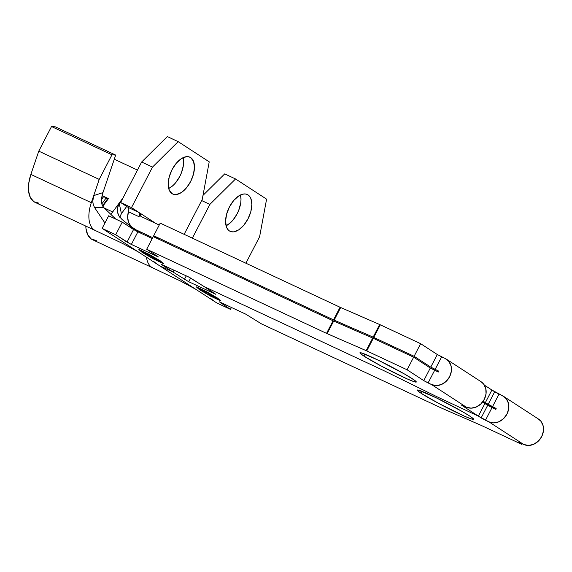<?xml version="1.0" encoding="UTF-8"?>
<svg xmlns="http://www.w3.org/2000/svg" width="572" height="572" viewBox="0 0 572 572"><rect width="100%" height="100%" fill="white"/><g stroke="black" fill="none" stroke-linecap="round" stroke-linejoin="round"><path stroke-width="0.86" d="M226.076 225.79A20.32 10.961 115.1 0 0 240.497 194.959L241.005 199.363L240.74 202.838L238.76 210.224L237.115 213.857L232.84 220.284L230.366 222.844L226.076 225.79M248.041 194.909A20.32 10.961 -64.9 0 1 248.305 218.247A20.32 10.961 -64.9 0 1 230.101 231.317A20.32 10.961 -64.9 0 1 229.379 230.916L227.749 229.401L226.548 227.241L225.568 221.393L226.591 214.243L229.458 206.892L233.733 200.465L238.767 195.924L243.794 193.972L246.06 194.08L248.041 194.909L249.671 196.425L250.872 198.577L251.852 204.433L250.829 211.583L247.962 218.926L243.686 225.361L238.653 229.901L233.626 231.853L231.36 231.746L229.379 230.916A20.32 10.961 -64.9 0 1 229.107 207.579A20.32 10.961 -64.9 0 1 247.318 194.501A20.32 10.961 -64.9 0 1 248.041 194.909L246.546 194.208L248.041 194.909M469.698 416.037A31.753 2.009 27.4 0 1 473.666 419.319A31.753 2.009 27.4 0 1 452.531 410.539A31.753 2.009 27.4 0 1 421.264 393.379L422.265 391.448L421.264 393.379L438.581 403.346L464.385 416.137L470.956 418.818L473.645 419.347L469.698 416.037L462.319 411.575L436.021 397.697L418.132 390.047L417.31 390.068L417.574 390.647L421.264 393.379A31.753 2.009 27.4 0 1 417.288 390.097A31.753 2.009 27.4 0 1 438.424 398.877A31.753 2.009 27.4 0 1 469.698 416.037M441.284 407.979L261.44 323.859L245.774 314.164L219.283 301.794L230.445 309.359L216.881 303.01L214.221 301.287L216.881 303.01L230.445 309.359L219.219 301.773L245.774 314.164L261.44 323.859L441.284 407.979L480.895 425.253L441.284 407.979M174.052 270.148L173.066 272.05L159.509 265.708L162.162 267.439L159.509 265.708L173.066 272.05L188.739 281.746L215.751 294.294L204.068 286.551L383.912 370.67L204.068 286.551L215.851 294.287L188.739 281.746L190.676 277.999L188.739 281.746L173.066 272.05L174.052 270.148L173.066 272.05L159.509 265.708L156.85 263.978L159.509 265.708L173.066 272.05L161.733 264.679L173.066 272.05L174.052 270.148M220.32 300.657L210.632 296.124L199.821 289.797L196.754 287.094L206.442 291.627L217.253 297.955L220.32 300.657L210.632 296.124L199.821 289.797L196.768 287.065L206.456 291.591L217.253 297.955L220.32 300.657M201.501 290.004L210.189 294.065L197.24 287.416L202.731 290.984L203.725 291.448L201.58 289.847L209.152 293.393L197.24 287.416L201.501 290.004M218.869 299.707L213.234 296.046L216.838 298.57L208.515 293.836L212.119 296.36L209.137 294.966L203.468 291.463L209.18 295.181L218.869 299.707L213.234 296.046L216.838 298.57L208.515 293.836L212.119 296.36L209.137 294.966L203.468 291.463L209.18 295.181L218.869 299.707M231.431 307.457L230.445 309.359L231.431 307.457M496.053 408.437L492.471 406.749L499.006 394.144L502.495 395.774L491.899 390.018L485.363 402.616L482.968 401.501L495.96 408.379A0.508 0.429 123 0 1 495.495 409.28L484.899 403.517L478.364 416.123L437.308 396.911L383.912 370.67L437.308 396.911L478.364 416.123L488.96 421.879L523.666 444.444A14.736 12.37 -57 0 0 541.248 437.401A14.736 12.37 -57 0 0 538.459 419.04L503.76 396.475A14.736 12.37 123 0 1 506.549 414.836A14.736 12.37 123 0 1 488.96 421.879L523.666 444.444L518.732 442.227L521.857 444.401L480.895 425.253L521.857 444.401L518.64 442.227L523.666 444.444L528.478 445.459L533.59 444.337L538.223 441.241L541.663 436.651L543.4 431.252L543.157 425.875L540.983 421.342L538.309 418.94M496.046 408.429L496.117 409.009L495.495 409.28L487.673 405.326L481.145 417.925L478.364 416.123L484.899 403.517L487.673 405.326L481.145 417.925L485.471 420.248L492.006 407.643L485.471 420.248L488.96 421.879L493.779 422.901L498.891 421.771L503.517 418.675L506.964 414.085L508.701 408.687L508.458 403.31L506.277 398.777L502.495 395.774A14.736 12.37 123 0 1 503.76 396.475M210.417 298.255L214.221 301.287L162.162 267.439L165.001 268.726M206.485 291.606L196.239 286.815L199.413 289.604L210.589 296.146L220.828 300.936L217.66 298.148L206.485 291.606L217.66 298.148L220.828 300.936L210.589 296.146L199.413 289.604L196.239 286.815L206.485 291.606M485.363 402.616L491.899 390.018L494.673 391.82L488.145 404.425L482.968 401.501L485.363 402.616L483.183 401.201L485.363 402.616L491.899 390.018L484.362 385.113L491.899 390.018L485.363 402.616M522.193 443.758L521.857 444.401L522.193 443.758M201.659 200.55L209.874 204.397L192.364 238.167L209.874 204.397L201.659 200.55M245.888 263.206L259.609 236.737L266.595 199.149L235.557 178.964L209.874 204.397L235.557 178.964L224.703 173.888L202.988 195.395L224.703 173.888L235.557 178.964L266.595 199.149L259.609 236.737L245.888 263.206M383.912 370.67L437.308 396.911L383.912 370.67L204.068 286.551L189.561 277.42L161.29 264.314L188.403 276.855L204.068 286.551L383.912 370.67M214.221 301.287L162.162 267.439M152.917 267.953A29.465 15.894 -64.9 0 1 152.817 267.903A29.465 15.894 -64.9 0 1 146.475 257.228A29.465 15.894 115.1 0 0 152.653 267.825M96.289 240.469L91.327 239.046L87.766 234.928L85.972 228.528L85.807 226.09A29.465 15.894 115.1 0 0 92.371 239.632L152.817 267.903M186.257 275.854L184.406 279.422L186.257 275.854M214.5 293.336L214.307 293.708L214.5 293.336M492.471 406.749L488.145 404.425L494.673 391.82L499.006 394.144L492.471 406.749M168.697 188.488A20.32 10.961 115.1 0 0 183.126 157.65L183.626 162.055L183.369 165.53L181.381 172.923L179.737 176.548L175.461 182.983L172.994 185.535L168.697 188.488M190.669 157.6A20.32 10.961 -64.9 0 1 190.934 180.938A20.32 10.961 -64.9 0 1 172.723 194.015A20.32 10.961 -64.9 0 1 172 193.615L169.169 189.94L168.189 184.084L169.212 176.934L172.079 169.591L176.355 163.156L181.388 158.623L186.415 156.671L188.681 156.771L190.669 157.6L193.5 161.275L194.48 167.131L193.458 174.274L190.59 181.624L186.315 188.052L181.281 192.592L176.255 194.544L173.988 194.437L172 193.615A20.32 10.961 -64.9 0 1 171.736 170.27A20.32 10.961 -64.9 0 1 189.947 157.2A20.32 10.961 -64.9 0 1 190.669 157.6L189.175 156.9L190.669 157.6M412.319 378.728A31.753 2.009 27.4 0 1 416.294 382.017A31.753 2.009 27.4 0 1 395.159 373.23A31.753 2.009 27.4 0 1 363.885 356.07L364.886 354.139L363.885 356.07L381.202 366.037L407.007 378.836L413.577 381.51L416.273 382.046L414.679 380.344L404.947 374.267L378.65 360.389L362.627 353.289L359.938 352.76L360.196 353.339L363.885 356.07A31.753 2.009 27.4 0 1 359.917 352.788A31.753 2.009 27.4 0 1 381.052 361.568A31.753 2.009 27.4 0 1 412.319 378.728M478.364 416.123L437.308 396.911L478.364 416.123L461.711 405.291L478.364 416.123L484.899 403.517L482.582 402.016L484.899 403.517L478.364 416.123M438.674 371.128L435.099 369.441L441.634 356.835L445.123 358.465L437.301 354.511L420.642 343.686L380.294 324.81L373.759 337.416L414.114 356.284L420.642 343.686L380.294 324.81L340.068 307.257L333.533 319.862L153.696 235.743L160.224 223.137L340.068 307.257L160.224 223.137L153.696 235.743L333.533 319.862L373.151 337.137L414.114 356.284L430.766 367.117L438.588 371.071A0.508 0.429 123 0 1 438.123 371.972L430.301 368.018L413.642 357.185L373.294 338.309L333.068 320.763L326.533 333.369L146.697 249.242L153.225 236.644L333.068 320.763L153.225 236.644L146.697 249.242L326.533 333.369L366.759 350.915L407.114 369.791L423.766 380.623L431.588 384.577L466.287 407.142L461.711 405.291L466.287 407.142A14.736 12.37 -57 0 0 483.876 400.093A14.736 12.37 -57 0 0 481.088 381.731L446.382 359.166A14.736 12.37 123 0 1 449.177 377.534A14.736 12.37 123 0 1 431.588 384.577L466.287 407.142L471.106 408.158L476.219 407.035L480.845 403.939L484.291 399.342L486.028 393.944L485.785 388.574L483.605 384.034L480.93 381.631M184.148 234.327L202.238 199.428L209.223 161.84L178.185 141.656L152.502 167.088L131.503 207.6L120.649 202.524L141.649 162.012L152.502 167.088L131.503 207.6L139.017 212.491L139.682 214.157L139.003 216.695L140.64 213.542L155.963 223.509L140.64 213.542L140.383 215.401L141.406 216.695A2.538 2.131 123 0 1 141.191 216.581A2.538 2.131 123 0 1 140.64 213.542L139.003 216.695L128.45 211.754L128.864 209.102L128.171 207.414L120.649 202.524L128.171 207.414L139.017 212.491L128.171 207.414L128.864 209.102L128.45 211.754L139.003 216.695A3.554 1.916 -64.9 0 0 139.017 212.491L131.503 207.6L120.649 202.524L141.649 162.012L167.331 136.579L141.649 162.012L152.502 167.088L178.185 141.656L167.331 136.579L178.185 141.656L209.223 161.84L202.238 199.428L184.148 234.327M135.507 230.63L122.229 222.143L108.666 215.794L102.131 228.4L108.666 215.794L122.229 222.143L115.694 234.742L102.131 228.4L104.79 230.13L102.131 228.4L115.694 234.742L130.201 243.872L158.38 256.985L146.697 249.242L158.473 256.985L131.36 244.437L137.895 231.832L136.737 231.267M149.063 254.325L159.881 260.646L162.948 263.349L153.26 258.816L142.442 252.495L139.382 249.792L149.085 254.29L159.903 260.61L162.948 263.349L153.26 258.816L142.442 252.495L139.382 249.792L149.063 254.325M144.344 252.838L153.039 256.907L141.305 250.865L145.431 253.725L146.425 254.19L144.423 252.695L152.073 256.277L140.312 250.4L144.344 252.838M161.268 262.255L155.856 258.737L159.316 261.168L151.137 256.535L154.597 258.959L151.616 257.564L146.096 254.161L151.587 257.729L161.268 262.255L155.856 258.737L159.316 261.168L151.137 256.535L154.597 258.959L151.616 257.564L146.096 254.161L151.587 257.729L161.268 262.255M119.255 216.502L117.632 212.863L117.31 208.823L119.169 203.132L112.684 211.955L104.261 208.015L112.684 211.955A15.244 8.223 -64.9 0 1 110.746 214.257M102.409 194.223L115.687 155.083L55.241 126.812L115.687 155.083L111.962 154.812L99.213 179.408L91.313 202.688A29.465 15.894 115.1 0 0 95.274 230.516M152.238 238.545L137.895 231.832L152.238 238.545M153.046 260.954L156.85 263.978L104.79 230.13L107.629 231.424M142.035 252.302L153.21 258.837L163.456 263.628L160.289 260.839L149.113 254.304L138.867 249.514L142.035 252.302L138.867 249.514L149.113 254.304L160.289 260.839L163.456 263.628L153.21 258.837L142.035 252.302M438.667 371.128L438.738 371.7L438.123 371.972L430.301 368.018L423.766 380.623L407.114 369.791L413.642 357.185L373.294 338.309L366.759 350.915L407.114 369.791L413.642 357.185L430.301 368.018L423.766 380.623L428.099 382.947L434.634 370.341L428.099 382.947L431.588 384.577L436.4 385.592L441.512 384.47L446.146 381.374L449.592 376.776L451.322 371.378L451.086 366.008L448.906 361.475L445.123 358.465A14.736 12.37 123 0 1 446.382 359.166M159.238 225.039L141.406 216.695L159.238 225.039M141.005 233.29L134.878 229.3L152.71 237.645L134.878 229.3A16.767 14.078 123 0 1 133.433 228.5A16.767 14.078 123 0 1 128.45 211.754L127.649 217.16L128.557 222.258L131.06 226.462L141.005 233.29M159.824 239.725L153.696 235.743L159.824 239.725M102.431 194.144L101.337 199.292L102.245 205.198L103.94 207.707L115.823 219.147L103.94 207.707L94.595 207.586L104.926 223.016L94.595 207.586L93.293 204.776L92.771 201.315L93.708 195.624L102.96 192.592L101.301 200.55L101.966 204.497M136.665 231.231L122.05 219.484L136.665 231.231M156.85 263.978L104.79 230.13M122.05 219.484L118.99 216.087L117.439 211.912L117.274 209.667L118.111 205.176L123.123 197.762L119.169 203.132L121.407 213.628L119.963 216.638M103.94 207.707L94.595 207.586L93.408 205.141L92.814 202.152L92.929 198.884L93.708 195.624L102.96 192.592L115.687 155.083L111.962 154.812L51.516 126.541L55.241 126.812L51.516 126.541L111.962 154.812L99.213 179.408L38.767 151.137L51.516 126.541L38.767 151.137L99.213 179.408L91.313 202.688L30.867 174.41A29.465 15.894 115.1 0 0 34.999 202.324L95.445 230.602A29.465 15.894 -64.9 0 1 91.313 202.688L30.867 174.41L38.767 151.137L30.867 174.41L28.764 183.212L28.6 191.22L30.387 197.619L33.948 201.744L38.91 203.16M112.684 211.955L119.169 203.132L121.407 213.628L126.691 206.449L121.407 213.628L119.813 217.26M137.473 170.07L114.286 159.223L137.473 170.07M102.803 206.27L108.451 198.591L103.804 196.41L101.315 199.8L103.804 196.41L105.984 198.212L101.787 203.925L105.984 198.212L107.536 198.934L102.517 205.763L107.536 198.934L108.451 198.591L102.803 206.27M108.451 198.591L103.804 196.41L105.984 198.212L107.536 198.934L108.451 198.591M157.128 256.027L156.935 256.399L157.128 256.027M115.694 234.742L122.229 222.143L133.562 229.515L127.034 242.113L115.694 234.742M379.686 324.531L373.151 337.137L334.148 320.141L340.676 307.536L379.686 324.531L373.151 337.137L373.759 337.416L380.294 324.81L379.686 324.531M372.687 338.038L366.151 350.643L327.148 333.64L333.676 321.042L372.687 338.038L366.151 350.643L366.759 350.915L373.294 338.309L372.687 338.038M414.114 356.284L420.642 343.686L437.301 354.511L430.766 367.117L414.114 356.284M131.36 244.437L127.034 242.113L133.562 229.515L137.895 231.832L131.36 244.437M333.068 320.763L333.676 321.042L327.148 333.64L326.533 333.369L333.068 320.763M340.068 307.257L340.676 307.536L334.148 320.141L333.533 319.862L340.068 307.257M435.099 369.441L430.766 367.117L437.301 354.511L441.634 356.835L435.099 369.441M195.653 289.21L179.987 280.773L152.803 267.896M133.583 228.6L140.254 232.94M115.229 218.575L115.837 219.155M138.281 251.902L122.608 243.465L95.431 230.587"/></g></svg>
